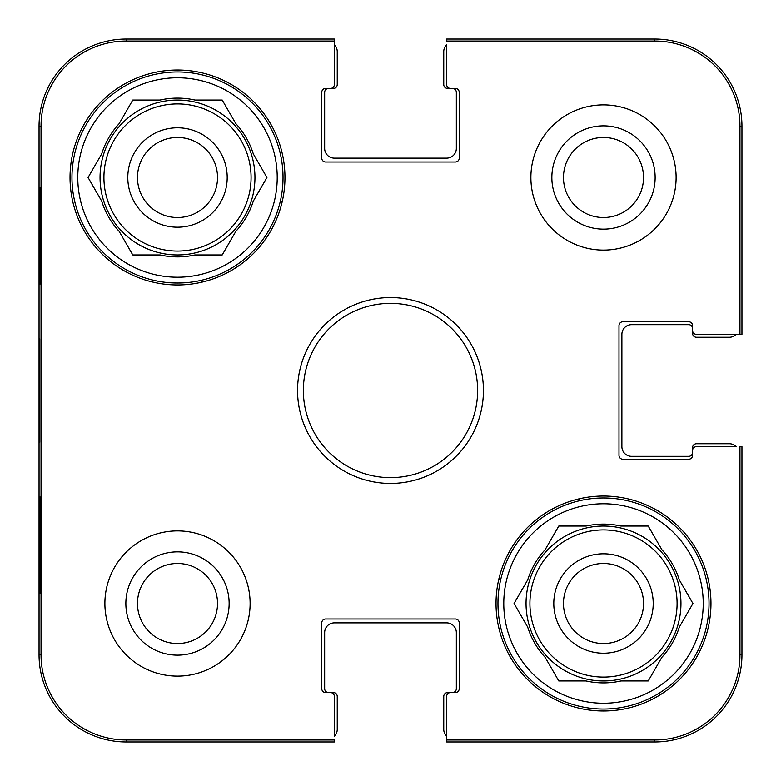 <?xml version="1.0" encoding="UTF-8"?>
<svg xmlns="http://www.w3.org/2000/svg" width="781" height="781" viewBox="0 0 781 781"><rect width="100%" height="100%" fill="white"/><g stroke="black" fill="none" stroke-linecap="round" stroke-linejoin="round"><path stroke-width="1.17" d="M563.472 177.502A40.026 40.026 0 0 1 623.511 142.835A40.026 40.026 0 0 1 623.511 212.159A40.026 40.026 0 0 1 563.472 177.502M137.476 603.498A40.026 40.026 0 0 1 197.515 568.841A40.026 40.026 0 0 1 197.515 638.165A40.026 40.026 0 0 1 137.476 603.498M643.524 603.498A40.026 40.026 0 0 1 583.485 638.165A40.026 40.026 0 0 1 583.485 568.841A40.026 40.026 0 0 1 643.524 603.498M217.528 177.502A40.026 40.026 0 0 1 157.489 212.159A40.026 40.026 0 0 1 157.489 142.835A40.026 40.026 0 0 1 217.528 177.502M654.81 41.042A85.139 85.139 0 0 1 739.958 126.19L739.958 334.346L741.95 334.346L741.95 126.19A87.14 87.14 0 0 0 654.81 39.05L446.654 39.05L446.654 41.042L654.81 41.042L654.81 39.05M41.042 126.19A85.139 85.139 0 0 1 126.19 41.042L334.346 41.042L334.346 39.05L126.19 39.05A87.14 87.14 0 0 0 39.05 126.19L39.05 654.81A87.14 87.14 0 0 0 126.19 741.95L334.346 741.95L334.346 739.958L126.19 739.958A85.139 85.139 0 0 1 41.042 654.81L41.042 126.19L39.05 126.19M739.958 654.81A85.139 85.139 0 0 1 654.81 739.958L446.654 739.958L446.654 741.95L654.81 741.95A87.14 87.14 0 0 0 741.95 654.81L741.95 446.654L739.958 446.654L739.958 654.81L741.95 654.81M446.654 736.278A9.684 9.684 0 0 1 443.754 729.366L443.754 696.447A3.876 3.876 0 0 1 447.62 692.571L452.463 692.571A3.876 3.876 0 0 0 456.338 688.696L456.338 632.542A9.684 9.684 0 0 0 446.654 622.867L334.346 622.867A9.684 9.684 0 0 0 324.662 632.542L324.662 688.696A3.876 3.876 0 0 0 328.537 692.571L333.38 692.571A3.876 3.876 0 0 1 337.246 696.447L337.246 729.366A9.684 9.684 0 0 1 334.346 736.278L334.346 696.447A3.876 3.876 0 0 0 330.47 692.571L325.628 692.571A3.876 3.876 0 0 1 321.762 688.696L321.762 622.867A3.876 3.876 0 0 1 325.628 618.991L455.372 618.991A3.876 3.876 0 0 1 459.238 622.867L459.238 688.696A3.876 3.876 0 0 1 455.372 692.571L450.53 692.571A3.876 3.876 0 0 0 446.654 696.447L446.654 739.958M334.346 44.722A9.684 9.684 0 0 1 337.246 51.634L337.246 84.553A3.876 3.876 0 0 1 333.38 88.429L328.537 88.429A3.876 3.876 0 0 0 324.662 92.304L324.662 148.458A9.684 9.684 0 0 0 334.346 158.133L446.654 158.133A9.684 9.684 0 0 0 456.338 148.458L456.338 92.304A3.876 3.876 0 0 0 452.463 88.429L447.62 88.429A3.876 3.876 0 0 1 443.754 84.553L443.754 51.634A9.684 9.684 0 0 1 446.654 44.722L446.654 84.553A3.876 3.876 0 0 0 450.53 88.429L455.372 88.429A3.876 3.876 0 0 1 459.238 92.304L459.238 158.133A3.876 3.876 0 0 1 455.372 162.009L325.628 162.009A3.876 3.876 0 0 1 321.762 158.133L321.762 92.304A3.876 3.876 0 0 1 325.628 88.429L330.47 88.429A3.876 3.876 0 0 0 334.346 84.553L334.346 41.042M736.278 334.346A9.684 9.684 0 0 1 729.366 337.246L696.447 337.246A3.876 3.876 0 0 1 692.571 333.38L692.571 328.537A3.876 3.876 0 0 0 688.696 324.662L631.575 324.662A9.684 9.684 0 0 0 621.891 334.346L621.891 446.654A9.684 9.684 0 0 0 631.575 456.338L688.696 456.338A3.876 3.876 0 0 0 692.571 452.463L692.571 447.62A3.876 3.876 0 0 1 696.447 443.754L729.366 443.754A9.684 9.684 0 0 1 736.278 446.654L696.447 446.654A3.876 3.876 0 0 0 692.571 450.53L692.571 455.372A3.876 3.876 0 0 1 688.696 459.238L622.867 459.238A3.876 3.876 0 0 1 618.991 455.372L618.991 325.628A3.876 3.876 0 0 1 622.867 321.762L688.696 321.762A3.876 3.876 0 0 1 692.571 325.628L692.571 330.47A3.876 3.876 0 0 0 696.447 334.346L739.958 334.346M250.115 603.498A72.613 72.613 0 0 1 141.195 666.388A72.613 72.613 0 0 1 141.195 540.618A72.613 72.613 0 0 1 250.115 603.498M676.112 177.502A72.613 72.613 0 0 1 567.191 240.382A72.613 72.613 0 0 1 567.191 114.612A72.613 72.613 0 0 1 676.112 177.502M710.964 603.498A107.466 107.466 0 0 1 549.765 696.574A107.466 107.466 0 0 1 549.765 510.432A107.466 107.466 0 0 1 710.964 603.498M284.967 177.502A107.466 107.466 0 0 1 123.769 270.568A107.466 107.466 0 0 1 123.769 84.426A107.466 107.466 0 0 1 284.967 177.502M297.551 390.5A92.949 92.949 0 0 0 436.969 470.992A92.949 92.949 0 0 0 436.969 310.008A92.949 92.949 0 0 0 297.551 390.5M303.36 390.5A87.14 87.14 0 0 1 434.07 315.036A87.14 87.14 0 0 1 434.07 465.964A87.14 87.14 0 0 1 303.36 390.5M551.855 177.502A51.644 51.644 0 0 0 629.32 222.224A51.644 51.644 0 0 0 629.32 132.78A51.644 51.644 0 0 0 551.855 177.502M125.858 603.498A51.644 51.644 0 0 0 203.324 648.22A51.644 51.644 0 0 0 203.324 558.776A51.644 51.644 0 0 0 125.858 603.498M40.241 284.001L39.733 284.001L39.733 187.186L40.241 187.186L40.241 284.001L39.733 284.001M40.241 593.814L39.733 593.814L39.733 496.999L40.241 496.999L40.241 593.814L39.733 593.814M39.314 390.48L39.772 442.29L39.763 338.778L39.314 390.48M39.733 496.999L40.241 496.999M39.733 187.186L40.241 187.186M497.966 603.498A105.533 105.533 0 0 1 656.265 512.111A105.533 105.533 0 0 1 656.265 694.895A105.533 105.533 0 0 1 497.966 603.498M503.774 603.498A99.724 99.724 0 0 1 653.365 517.139A99.724 99.724 0 0 1 653.365 689.867A99.724 99.724 0 0 1 503.774 603.498M527.712 579.863A79.389 79.389 0 0 1 545.138 549.678L558.786 526.043L586.072 526.043A79.389 79.389 0 0 1 620.924 526.043L648.22 526.043L661.868 549.678A79.389 79.389 0 0 1 679.294 579.863L692.932 603.498L679.294 627.133A79.389 79.389 0 0 1 661.868 657.319L648.22 680.954L620.924 680.954A79.389 79.389 0 0 1 586.072 680.954L558.786 680.954L545.138 657.319A79.389 79.389 0 0 1 527.712 627.133L514.064 603.498L527.712 579.863M526.043 603.498A77.456 77.456 0 0 1 642.226 536.42A77.456 77.456 0 0 1 642.226 670.576A77.456 77.456 0 0 1 526.043 603.498M653.209 603.498A49.711 49.711 0 0 0 578.643 560.455A49.711 49.711 0 0 0 578.643 646.551A49.711 49.711 0 0 0 653.209 603.498M71.969 177.502A105.533 105.533 0 0 1 230.268 86.105A105.533 105.533 0 0 1 230.268 268.889A105.533 105.533 0 0 1 71.969 177.502M77.778 177.502A99.724 99.724 0 0 1 227.359 91.133A99.724 99.724 0 0 1 227.359 263.861A99.724 99.724 0 0 1 77.778 177.502M101.706 153.867A79.389 79.389 0 0 1 119.132 123.681L132.78 100.046L160.076 100.046A79.389 79.389 0 0 1 194.928 100.046L222.214 100.046L235.862 123.681A79.389 79.389 0 0 1 253.288 153.867L266.936 177.502L253.288 201.137A79.389 79.389 0 0 1 235.862 231.322L222.214 254.957L194.928 254.957A79.389 79.389 0 0 1 160.076 254.957L132.78 254.957L119.132 231.322A79.389 79.389 0 0 1 101.706 201.137L88.068 177.502L101.706 153.867M100.046 177.502A77.456 77.456 0 0 1 216.23 110.424A77.456 77.456 0 0 1 216.23 244.58A77.456 77.456 0 0 1 100.046 177.502M227.203 177.502A49.711 49.711 0 0 0 152.646 134.449A49.711 49.711 0 0 0 152.646 220.545A49.711 49.711 0 0 0 227.203 177.502M201.449 282.263A217.84 217.84 0 0 1 202.787 279.959M279.959 202.787A217.84 217.84 0 0 1 282.263 201.449M501.041 578.213A217.84 217.84 0 0 1 498.737 579.551M579.551 498.737A217.84 217.84 0 0 1 578.213 501.041M741.95 126.19L739.958 126.19M126.19 39.05L126.19 41.042M39.05 654.81L41.042 654.81M126.19 741.95L126.19 739.958M654.81 741.95L654.81 739.958M529.918 603.498A73.58 73.58 0 0 1 640.293 539.778A73.58 73.58 0 0 1 640.293 667.228A73.58 73.58 0 0 1 529.918 603.498M103.922 177.502A73.58 73.58 0 0 1 214.287 113.772A73.58 73.58 0 0 1 214.287 241.222A73.58 73.58 0 0 1 103.922 177.502"/></g></svg>
